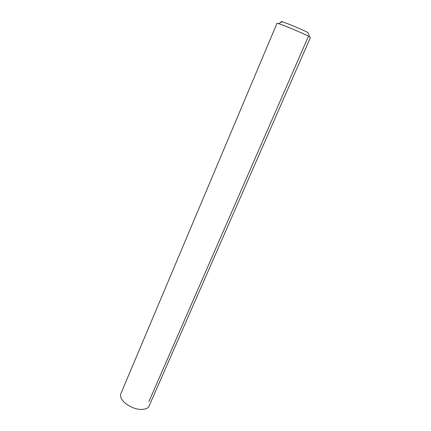 <?xml version="1.0" encoding="UTF-8"?>
<svg xmlns="http://www.w3.org/2000/svg" width="431" height="431" viewBox="0 0 431 431"><rect width="100%" height="100%" fill="white"/><g stroke="black" fill="none" stroke-linecap="round" stroke-linejoin="round"><path stroke-width="0.65" d="M149.196 405.813C148.512 408.065 145.829 409.278 141.152 409.45C135.296 409.251 129.661 406.875 124.247 402.312C121.133 399.187 119.985 396.358 120.804 393.821L276.988 23.322L278.458 23.619C285.521 25.763 307.707 35.396 309.512 36.737L310.46 37.465L149.196 405.813M309.512 36.737L308.138 32.729C306.597 31.549 288.226 23.554 282.273 21.803C280.834 21.388 280.619 21.491 281.632 22.105M308.176 36.91L148.916 401.557M282.273 21.803L278.458 23.619"/></g></svg>
